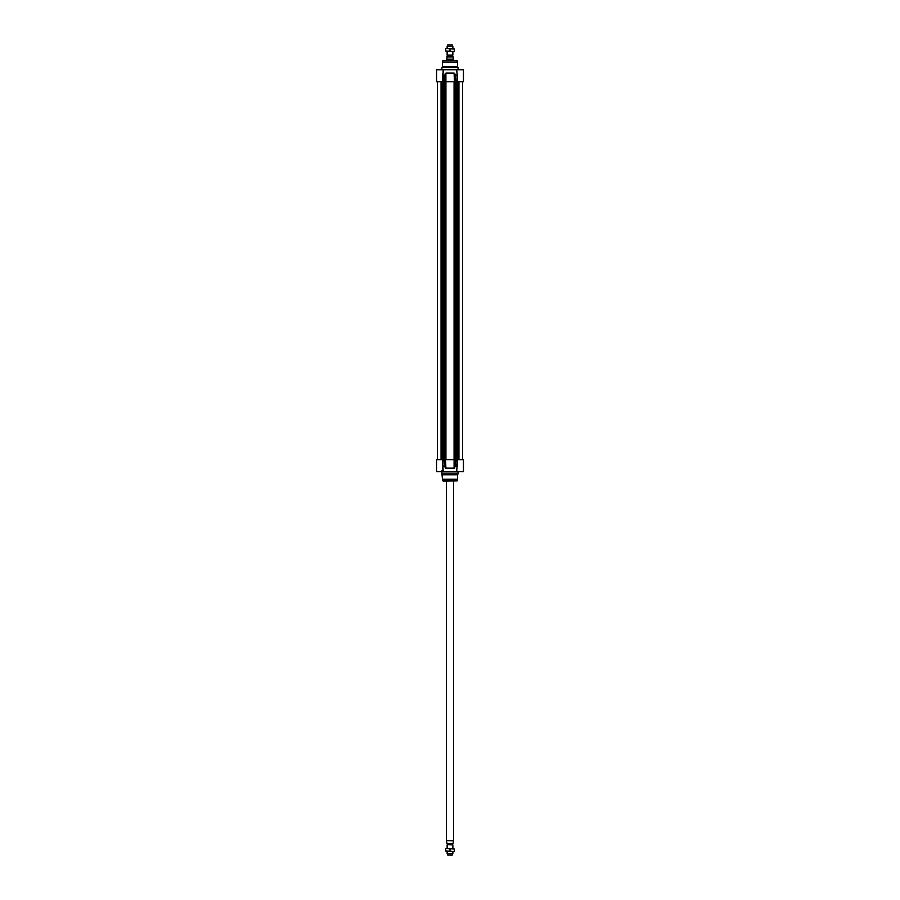 <?xml version="1.0" encoding="UTF-8"?>
<svg xmlns="http://www.w3.org/2000/svg" width="900" height="900" viewBox="0 0 900 900"><rect width="100%" height="100%" fill="white"/><g stroke="black" fill="none" stroke-linecap="round" stroke-linejoin="round"><path stroke-width="1.35" d="M454.298 51.458L445.702 51.075L454.298 51.458M445.702 48.589L454.298 48.971L445.702 48.589M454.298 51.075L454.298 48.971M450 51.075L450 48.971M445.702 51.075L445.702 48.971M454.298 851.411L445.702 851.029L454.298 851.411M445.702 848.543L454.298 848.925L445.702 848.543M454.298 851.029L454.298 848.925M450 851.029L450 848.925M445.702 851.029L445.702 848.925M447.581 844.515L447.581 843.671L452.419 843.671L452.419 844.515L447.502 844.639L452.869 844.864L447.502 844.639M447.581 843.671L452.419 843.671M447.435 843.525L453.049 843.525L453.499 840.836L446.411 840.679L446.411 481.016M446.501 840.836L446.951 843.525L453.049 843.525M453.589 481.016L453.589 840.679L446.411 840.679M452.869 851.411L452.869 853.526L447.131 853.526L447.131 851.411M447.131 848.543L447.131 844.864M452.869 853.526L452.329 855L447.671 855L447.131 853.526M447.581 56.329L452.565 56.475L447.435 56.475L447.131 55.136L452.869 55.136L452.869 51.458M453.049 56.475L446.951 56.475M446.951 58.556L446.501 59.164L453.499 59.164L453.049 56.902L446.951 56.902L446.951 58.556M446.501 59.164L453.589 59.321L453.589 60.424M446.411 59.321L446.411 60.424M452.869 46.474L452.329 45L447.671 45L447.131 46.474L452.869 46.474L452.869 48.589M447.131 46.474L447.131 48.589M447.131 51.458L447.131 55.136M442.834 81.754L443.183 69.739L436.556 69.739L436.556 81.754L444.521 81.754L444.532 459.686L436.556 459.686L436.556 471.69L443.947 471.69A2294.01 719.752 -109.6 0 1 443.374 470.666L443.183 470.576M456.817 70.718L457.11 75.206L455.839 75.206L454.466 73.834L455.873 75.42L455.479 81.754L454.466 81.754L454.444 459.686L455.479 459.686L455.468 81.754L463.444 81.754L463.444 69.739L456.053 69.739A2294.01 719.752 70.4 0 1 456.626 70.774L456.817 70.864M445.196 73.609L445.534 81.754L444.521 81.754L444.521 75.42L445.894 73.339L454.106 73.339L454.466 81.754L454.084 73.114L445.916 73.114L444.521 75.42L442.89 75.206L443.374 70.774A2294.01 719.752 -70.4 0 1 443.947 69.739L456.053 69.739M454.106 81.754L445.894 81.754L445.916 73.114M443.183 470.711L442.89 466.234L444.161 466.234L445.534 467.606L444.127 466.009L444.521 459.686L445.534 459.686L445.894 81.754M463.444 465.952L463.444 459.686L457.616 459.686L457.616 75.42L456.885 72.799M441.934 69.559L458.066 69.559L458.066 67.59L441.934 67.59L441.754 69.739M457.526 74.981L457.166 81.754M456.817 71.933L456.817 69.739M454.804 73.609L454.084 73.114M443.137 72.686L442.384 75.42L442.384 466.009L443.183 471.69M442.474 62.19A0.72 0.72 0 0 1 442.496 61.999L443.059 60.424L456.941 60.424L457.526 62.19L442.474 62.19L442.474 66.656L457.526 66.656L458.066 67.59M441.934 67.59L442.474 66.656M457.594 81.754L457.594 459.686L455.479 459.686L455.479 466.009L454.106 468.101L445.894 468.101L445.534 459.686L445.916 468.315L454.084 468.315L455.479 466.009L457.11 466.234L456.626 470.666A2294.01 719.752 109.6 0 1 456.053 471.69L443.947 471.69M445.894 459.686L454.106 459.686L454.084 468.315M454.804 467.82L454.106 459.686M456.885 468.641L457.616 459.686M456.817 469.496L456.817 471.69L463.444 471.69L463.444 466.493M441.934 471.87L458.066 471.87L458.066 473.85L441.934 473.85L441.754 471.69M442.474 466.447L442.834 459.686M445.196 467.82L445.916 468.315M457.166 459.686L457.526 466.447M442.879 480.881L457.121 480.881L443.059 481.016L442.496 479.43A0.72 0.72 0 0 1 442.474 479.25L441.934 473.85M458.066 473.85L457.526 474.772L442.474 474.772M455.344 81.754L455.344 459.686M454.072 81.754L454.072 459.686M445.928 81.754L445.928 459.686M444.656 81.754L444.656 459.686M444.082 81.754L444.082 459.686M443.925 81.754L443.925 459.686L443.902 81.754M442.89 81.754L442.89 459.686M442.789 81.754L442.789 459.686M442.26 81.754L442.26 459.686M442.17 81.754L442.17 459.686M442.001 81.754L442.001 459.686M441.787 81.754L441.787 459.686M441.056 81.754L441.056 459.686M458.944 81.754L458.944 459.686M458.213 81.754L458.213 459.686M457.999 81.754L457.999 459.686M457.83 81.754L457.83 459.686M457.74 81.754L457.74 459.686M457.211 81.754L457.211 459.686M457.11 81.754L457.11 459.686M456.075 81.754L456.075 459.686L456.098 81.754M455.918 81.754L455.918 459.686M447.581 55.485L452.498 55.361L447.502 55.361M457.616 75.42L455.873 75.42L455.873 81.754M442.384 75.42L444.127 75.42L444.127 81.754M442.496 61.999L457.504 61.999M442.879 60.547L457.121 60.547M442.384 466.009L444.127 466.009L444.127 459.686M455.873 459.686L455.873 466.009L457.616 466.009M457.526 474.772L457.526 479.25L442.474 479.25M457.121 480.881L457.504 479.43L442.496 479.43M442.418 459.686L442.418 81.754M437.377 459.686L437.377 81.754M462.623 459.686L462.623 81.754M452.869 844.864L452.869 848.543M452.419 56.329L452.419 55.485M457.526 66.656L457.526 62.19M442.282 471.69L441.743 470.711"/></g></svg>
